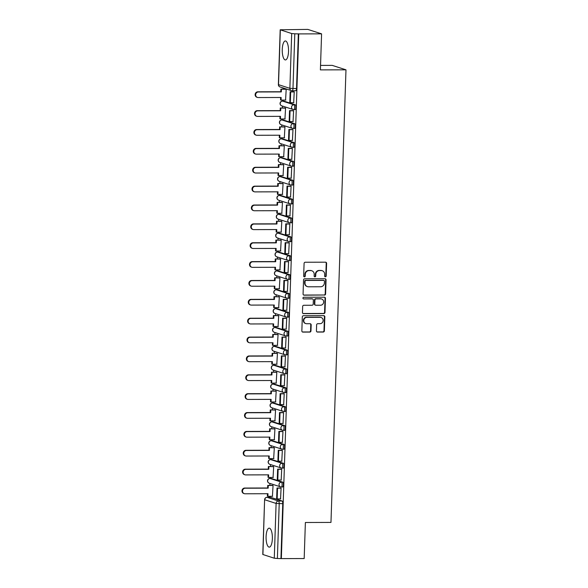 <?xml version="1.0" encoding="UTF-8"?>
<svg xmlns="http://www.w3.org/2000/svg" width="588" height="588" viewBox="0 0 588 588"><rect width="100%" height="100%" fill="white"/><g stroke="black" fill="none" stroke-linecap="round" stroke-linejoin="round"><path stroke-width="0.88" d="M325.377 276.808A0.838 0.786 107.9 0 0 326.193 275.978L326.612 263.365A1.191 1.117 107.9 0 0 325.524 262.182L305.253 262.233A1.191 1.117 107.9 0 0 304.084 263.424L303.665 276.037A0.838 0.786 107.9 0 0 304.43 276.867A0.838 0.786 107.9 0 0 305.245 276.037L305.297 274.398A3.822 3.587 107.9 0 1 309.031 270.59L310.721 270.59A3.822 3.587 107.9 0 1 314.198 274.375L314.139 276.007A0.838 0.786 107.9 0 0 314.903 276.838A0.838 0.786 107.9 0 0 315.719 276.007L315.771 274.375A3.822 3.587 107.9 0 1 319.505 270.561L321.195 270.561A3.822 3.587 107.9 0 1 324.672 274.346L324.62 275.978A0.838 0.786 107.9 0 0 325.377 276.808M324.958 276.683A0.838 0.786 107.9 0 0 325.796 275.846L326.215 263.233A1.191 1.117 107.9 0 0 325.649 262.182M304.011 276.735A0.838 0.786 107.9 0 0 304.841 275.904L304.893 274.273L305.297 274.398M314.484 276.705A0.838 0.786 107.9 0 0 315.315 275.875L315.374 274.243L315.771 274.375M282.505 486.967A2.433 0.808 -90.2 0 0 282.593 486.982A2.433 0.808 -90.2 0 0 283.387 484.681A2.433 0.808 -90.2 0 0 282.666 482.131L271.296 478.463A2.433 0.808 -90.2 0 0 271.215 478.448A2.433 0.808 -90.2 0 0 271.127 478.463M283.129 468.099A2.433 0.808 -90.2 0 0 283.218 468.114A2.433 0.808 -90.2 0 0 284.019 465.814A2.433 0.808 -90.2 0 0 283.291 463.263L271.928 459.595A2.433 0.808 -90.2 0 0 271.84 459.581A2.433 0.808 -90.2 0 0 271.752 459.595M283.754 449.232A2.433 0.808 -90.2 0 0 283.842 449.247A2.433 0.808 -90.2 0 0 284.643 446.946A2.433 0.808 -90.2 0 0 283.916 444.396L272.553 440.721A2.433 0.808 -90.2 0 0 272.464 440.713A2.433 0.808 -90.2 0 0 272.376 440.728M284.379 430.365A2.433 0.808 -90.2 0 0 284.467 430.379A2.433 0.808 -90.2 0 0 285.268 428.071A2.433 0.808 -90.2 0 0 284.541 425.528L273.177 421.853A2.433 0.808 -90.2 0 0 273.089 421.839A2.433 0.808 -90.2 0 0 273.001 421.853M285.011 411.497A2.433 0.808 -90.2 0 0 285.092 411.512A2.433 0.808 -90.2 0 0 285.893 409.204A2.433 0.808 -90.2 0 0 285.165 406.661L273.802 402.986A2.433 0.808 -90.2 0 0 273.714 402.971A2.433 0.808 -90.2 0 0 273.626 402.986M285.636 392.63A2.433 0.808 -90.2 0 0 285.717 392.644A2.433 0.808 -90.2 0 0 286.518 390.336A2.433 0.808 -90.2 0 0 285.797 387.793L274.427 384.118A2.433 0.808 -90.2 0 0 274.339 384.104A2.433 0.808 -90.2 0 0 274.258 384.118M286.26 373.762A2.433 0.808 -90.2 0 0 286.349 373.77A2.433 0.808 -90.2 0 0 287.142 371.469A2.433 0.808 -90.2 0 0 286.422 368.919L275.052 365.251A2.433 0.808 -90.2 0 0 274.971 365.236A2.433 0.808 -90.2 0 0 274.883 365.251M286.885 354.887A2.433 0.808 -90.2 0 0 286.973 354.902A2.433 0.808 -90.2 0 0 287.775 352.602A2.433 0.808 -90.2 0 0 287.047 350.051L275.684 346.383A2.433 0.808 -90.2 0 0 275.596 346.369A2.433 0.808 -90.2 0 0 275.507 346.383M287.51 336.02A2.433 0.808 -90.2 0 0 287.598 336.035A2.433 0.808 -90.2 0 0 288.399 333.734A2.433 0.808 -90.2 0 0 287.672 331.184L276.309 327.516A2.433 0.808 -90.2 0 0 276.22 327.501A2.433 0.808 -90.2 0 0 276.132 327.516M288.135 317.152A2.433 0.808 -90.2 0 0 288.223 317.167A2.433 0.808 -90.2 0 0 289.024 314.867A2.433 0.808 -90.2 0 0 288.296 312.316L276.933 308.649A2.433 0.808 -90.2 0 0 276.845 308.634A2.433 0.808 -90.2 0 0 276.757 308.649M288.759 298.285A2.433 0.808 -90.2 0 0 288.848 298.3A2.433 0.808 -90.2 0 0 289.649 295.992A2.433 0.808 -90.2 0 0 288.921 293.449L277.558 289.774A2.433 0.808 -90.2 0 0 277.47 289.759A2.433 0.808 -90.2 0 0 277.382 289.774M289.392 279.418A2.433 0.808 -90.2 0 0 289.472 279.432A2.433 0.808 -90.2 0 0 290.274 277.124A2.433 0.808 -90.2 0 0 289.546 274.581L278.183 270.906A2.433 0.808 -90.2 0 0 278.095 270.892A2.433 0.808 -90.2 0 0 278.014 270.906M290.016 260.55A2.433 0.808 -90.2 0 0 290.104 260.565A2.433 0.808 -90.2 0 0 290.898 258.257A2.433 0.808 -90.2 0 0 290.178 255.714L278.808 252.039A2.433 0.808 -90.2 0 0 278.727 252.024A2.433 0.808 -90.2 0 0 278.639 252.039M290.641 241.683A2.433 0.808 -90.2 0 0 290.729 241.697A2.433 0.808 -90.2 0 0 291.53 239.389A2.433 0.808 -90.2 0 0 290.803 236.839L279.432 233.171A2.433 0.808 -90.2 0 0 279.351 233.157A2.433 0.808 -90.2 0 0 279.263 233.171M291.266 222.808A2.433 0.808 -90.2 0 0 291.354 222.823A2.433 0.808 -90.2 0 0 292.155 220.522A2.433 0.808 -90.2 0 0 291.428 217.972L280.064 214.304A2.433 0.808 -90.2 0 0 279.976 214.289A2.433 0.808 -90.2 0 0 279.888 214.304M291.891 203.94A2.433 0.808 -90.2 0 0 291.979 203.955A2.433 0.808 -90.2 0 0 292.78 201.655A2.433 0.808 -90.2 0 0 292.052 199.104L280.689 195.436A2.433 0.808 -90.2 0 0 280.601 195.422A2.433 0.808 -90.2 0 0 280.513 195.436M292.515 185.073A2.433 0.808 -90.2 0 0 292.603 185.088A2.433 0.808 -90.2 0 0 293.405 182.787A2.433 0.808 -90.2 0 0 292.677 180.237L281.314 176.569A2.433 0.808 -90.2 0 0 281.226 176.554A2.433 0.808 -90.2 0 0 281.137 176.569M293.147 166.206A2.433 0.808 -90.2 0 0 293.228 166.22A2.433 0.808 -90.2 0 0 294.029 163.912A2.433 0.808 -90.2 0 0 293.302 161.369L281.939 157.694A2.433 0.808 -90.2 0 0 281.85 157.68A2.433 0.808 -90.2 0 0 281.77 157.694M293.772 147.338A2.433 0.808 -90.2 0 0 293.86 147.353A2.433 0.808 -90.2 0 0 294.654 145.045A2.433 0.808 -90.2 0 0 293.934 142.502L282.563 138.827A2.433 0.808 -90.2 0 0 282.475 138.812A2.433 0.808 -90.2 0 0 282.394 138.827M294.397 128.471A2.433 0.808 -90.2 0 0 294.485 128.485A2.433 0.808 -90.2 0 0 295.286 126.177A2.433 0.808 -90.2 0 0 294.559 123.634L283.188 119.959A2.433 0.808 -90.2 0 0 283.107 119.945A2.433 0.808 -90.2 0 0 283.019 119.959M295.022 109.603A2.433 0.808 -90.2 0 0 295.11 109.618A2.433 0.808 -90.2 0 0 295.911 107.31A2.433 0.808 -90.2 0 0 295.183 104.76L283.82 101.092A2.433 0.808 -90.2 0 0 283.732 101.077A2.433 0.808 -90.2 0 0 283.644 101.092M288.524 51.465A9.489 3.146 -90.2 0 0 285.364 40.962A9.489 3.146 -90.2 0 0 282.255 49.436A9.489 3.146 -90.2 0 0 285.415 59.939A9.489 3.146 -90.2 0 0 288.524 51.465M272.362 538.652A9.489 3.146 -90.2 0 0 269.201 528.156A9.489 3.146 -90.2 0 0 266.092 536.631A9.489 3.146 -90.2 0 0 269.253 547.134A9.489 3.146 -90.2 0 0 272.362 538.652M316.432 330.875A1.191 1.117 107.9 0 0 317.52 332.058L323.209 332.044A1.191 1.117 107.9 0 0 324.378 330.853L324.841 316.844A1.191 1.117 107.9 0 0 323.753 315.66L303.474 315.719A1.191 1.117 107.9 0 0 302.313 316.91L301.85 330.919A1.191 1.117 107.9 0 0 302.93 332.102L309.803 332.08A1.191 1.117 107.9 0 0 310.971 330.89L311.17 324.899A1.191 1.117 107.9 0 0 310.082 323.716L306.671 323.723A3.197 2.999 107.9 0 1 303.812 320.085A3.197 2.999 107.9 0 1 306.885 317.373L320.232 317.336A3.197 2.999 107.9 0 1 323.091 320.974A3.197 2.999 107.9 0 1 320.019 323.687L317.799 323.694A1.191 1.117 107.9 0 0 316.631 324.885L316.432 330.875M280.329 29.87L278.514 84.657L289.877 88.332L291.692 33.538L280.189 29.782L307.811 29.4L321.585 33.847L320.394 69.891L345.979 69.825L330.971 522.423L305.378 522.497L304.18 558.541L281.343 558.6L298.748 33.913L294.794 33.788L292.971 88.582A2.433 0.808 89.8 0 1 292.177 90.758A2.433 0.808 89.8 0 1 292.089 90.743A2.433 2.279 107.9 0 1 291.42 90.64A2.433 2.433 0 0 0 292.177 90.758L295.735 90.743A2.433 0.808 89.8 0 1 295.646 90.728M321.585 33.847L298.748 33.913M324.436 295.125A1.191 1.117 107.9 0 0 325.598 293.934L326.061 279.925A1.191 1.117 107.9 0 0 324.98 278.741L304.702 278.793A1.191 1.117 107.9 0 0 303.533 279.984L303.07 293.993A1.191 1.117 107.9 0 0 304.158 295.176L324.032 294.992A1.191 1.117 107.9 0 0 325.201 293.802L325.664 279.792A1.191 1.117 107.9 0 0 325.098 278.749M325.451 298.388L324.988 312.397A1.191 1.117 107.9 0 1 323.819 313.588L303.548 313.639A1.191 1.117 107.9 0 1 302.46 312.456L302.658 306.458A1.191 1.117 107.9 0 1 303.827 305.268L312.044 305.245A1.191 1.117 107.9 0 0 313.213 304.055L313.345 300.078A1.191 1.117 107.9 0 0 312.257 298.895L303.695 298.917A0.838 0.786 107.9 0 1 302.945 297.969A0.838 0.786 107.9 0 1 303.753 297.256L324.363 297.205A1.191 1.117 107.9 0 1 325.451 298.388L325.046 298.256L324.583 312.265L324.988 312.397M270.502 497.33A2.433 0.808 89.8 0 1 270.583 497.316A2.433 0.808 89.8 0 1 270.671 497.33L282.042 500.998L278.484 501.013A2.433 0.808 89.8 0 1 279.204 503.688L277.389 558.482L274.287 558.225L262.785 554.469L264.6 499.675L262.924 554.558M283.034 87.928L282.997 89.141M282.637 100.078L282.6 101.077M282.438 106.061L282.372 108.008M282.005 118.945L281.975 119.952M281.806 124.928L281.748 126.876M281.38 137.812L281.351 138.819M281.182 143.795L281.115 145.751M280.755 156.68L280.719 157.687M280.557 162.663L280.491 164.618M280.131 175.547L280.094 176.554M279.932 181.53L279.866 183.485M279.506 194.422L279.469 195.422M279.307 200.398L279.241 202.353M278.881 213.29L278.844 214.289M278.683 219.265L278.616 221.22M278.249 232.157L278.22 233.157M278.05 238.14L277.992 240.088M277.624 251.025L277.595 252.031M277.426 257.007L277.36 258.955M276.999 269.892L276.97 270.899M276.801 275.875L276.735 277.83M276.375 288.759L276.338 289.766M276.176 294.742L276.11 296.697M275.75 307.627L275.713 308.634M275.551 313.61L275.485 315.565M275.125 326.502L275.088 327.501M274.927 332.477L274.861 334.432M274.493 345.369L274.464 346.369M274.295 351.345L274.236 353.3M273.868 364.237L273.839 365.236M273.67 370.219L273.604 372.167M273.244 383.104L273.214 384.111M273.045 389.087L272.979 391.035M272.619 401.971L272.582 402.978M272.42 407.954L272.354 409.91M271.994 420.839L271.957 421.846M271.796 426.822L271.729 428.777M271.369 439.706L271.333 440.713M271.171 445.689L271.105 447.644M270.737 458.581L270.708 459.581M270.539 464.557L270.48 466.512M270.113 477.449L270.083 478.448M269.914 483.424L269.848 485.379M269.488 496.316L269.458 497.316M320.541 65.408L332.205 65.371L345.979 69.825M281.343 558.6L277.389 558.482M291.692 33.538L294.794 33.788M285.57 100.07L286.202 89.266L285.592 89.133M293.684 102.687L294.228 91.86L293.625 91.757M293.059 121.554L293.603 110.735L293 110.625M284.945 118.938L285.57 108.141L284.967 108.001M292.434 140.429L292.978 129.603L292.376 129.492M284.32 137.805L284.945 127.008L284.342 126.868M291.802 159.297L292.354 148.47L291.751 148.36M283.695 156.673L284.32 145.875L283.717 145.743M291.178 178.164L291.729 167.337L291.119 167.227M283.071 175.54L283.695 164.743L283.093 164.611M290.553 197.031L291.104 186.205L290.494 186.095M282.438 194.415L283.071 183.61L282.468 183.478M289.928 215.899L290.472 205.072L289.869 204.969M281.814 213.282L282.446 202.478L281.836 202.346M289.303 234.766L289.847 223.94L289.245 223.837M281.189 232.15L281.814 221.345L281.211 221.213M288.679 253.634L289.222 242.815L288.62 242.704M280.564 251.017L281.189 240.22L280.586 240.08M288.054 272.509L288.598 261.682L287.995 261.572M279.939 269.885L280.564 259.087L279.962 258.948M287.422 291.376L287.973 280.549L287.363 280.439M279.315 288.752L279.939 277.955L279.337 277.823M286.797 310.243L287.348 299.417L286.738 299.307M278.683 307.62L279.315 296.822L278.712 296.69M286.172 329.111L286.716 318.284L286.113 318.174M278.058 326.494L278.69 315.69L278.08 315.558M285.548 347.978L286.091 337.152L285.489 337.049M277.433 345.362L278.058 334.557L277.455 334.425M284.923 366.846L285.467 356.019L284.864 355.916M276.808 364.229L277.433 353.425L276.83 353.292M284.298 385.713L284.842 374.894L284.239 374.784M276.184 383.097L276.808 372.3L276.206 372.16M283.666 404.588L284.217 393.762L283.607 393.651M275.559 401.964L276.184 391.167L275.581 391.027M283.041 423.456L283.592 412.629L282.982 412.519M274.934 420.832L275.559 410.034L274.956 409.902M282.416 442.323L282.96 431.496L282.358 431.386M274.302 439.699L274.934 428.902L274.324 428.77M281.792 461.19L282.336 450.364L281.733 450.254M273.677 458.566L274.309 447.769L273.699 447.637M281.167 480.058L281.711 469.231L281.108 469.128M273.053 477.441L273.677 466.637L273.075 466.505M280.542 498.925L281.086 488.099L280.483 487.996M272.428 496.309L273.053 485.504L272.45 485.372M280.946 558.468L282.762 503.681A2.433 0.808 -90.2 0 0 282.042 500.998M298.351 33.781L296.528 88.575A2.433 0.808 89.8 0 1 295.735 90.743M322.239 270.723L321.842 270.59A3.822 3.587 107.9 0 0 320.791 270.429L321.195 270.561M315.374 274.243A3.822 3.587 107.9 0 1 319.1 270.436L320.791 270.429M311.765 270.752L311.368 270.62A3.822 3.587 107.9 0 0 310.317 270.458L310.721 270.59M304.893 274.273A3.822 3.587 107.9 0 1 308.626 270.465L310.317 270.458M303.636 295.044A1.191 1.117 107.9 0 0 303.753 295.051L324.032 294.992M324.444 281.233A0.838 0.786 107.9 0 0 323.679 280.402L305.885 280.454A0.838 0.786 107.9 0 0 305.069 281.284L305.01 283.012A3.822 3.587 107.9 0 0 308.494 286.797L320.658 286.768A3.822 3.587 107.9 0 0 324.385 282.953L324.444 281.233M323.914 280.439L323.51 280.314A0.838 0.786 107.9 0 0 323.282 280.278L323.679 280.402M307.443 286.635L307.039 286.503A3.822 3.587 107.9 0 1 304.613 282.879L304.665 281.16A0.838 0.786 107.9 0 1 305.481 280.322L323.282 280.278M303.026 313.507A1.191 1.117 107.9 0 0 303.143 313.507L323.422 313.455A1.191 1.117 107.9 0 0 324.583 312.265M312.581 298.947L312.184 298.814A1.191 1.117 107.9 0 0 311.853 298.763L303.695 298.917M320.578 305.223A3.197 2.999 107.9 0 0 321.665 299.013A3.197 2.999 107.9 0 0 320.791 298.873L316.087 298.888A1.191 1.117 107.9 0 0 314.918 300.078L314.786 304.055A1.191 1.117 107.9 0 0 315.874 305.238L320.578 305.223M321.665 299.013L321.261 298.88A3.197 2.999 107.9 0 0 320.386 298.741L320.791 298.873M315.55 305.187L315.146 305.054A1.191 1.117 107.9 0 1 314.389 303.923L314.521 299.946A1.191 1.117 107.9 0 1 315.683 298.755L320.386 298.741M325.046 298.256A1.191 1.117 107.9 0 0 324.488 297.205M321.107 317.469L320.71 317.344A3.197 2.999 107.9 0 0 319.835 317.204L320.232 317.336M305.797 323.584L305.4 323.459A3.197 2.999 107.9 0 1 306.48 317.241L319.835 317.204M302.408 331.963A1.191 1.117 107.9 0 0 302.533 331.97L309.406 331.955A1.191 1.117 107.9 0 0 310.567 330.765L310.765 324.767A1.191 1.117 107.9 0 0 310.199 323.716M316.998 331.926A1.191 1.117 107.9 0 0 317.116 331.933L322.805 331.919A1.191 1.117 107.9 0 0 323.973 330.728L324.436 316.719A1.191 1.117 107.9 0 0 323.87 315.668M257.419 97.424L256.897 97.255A2.8 2.624 -72.1 0 1 257.853 91.809L258.375 91.978A2.8 2.624 107.9 0 0 257.419 97.424A2.8 2.624 107.9 0 0 258.191 97.542L281.137 97.483L281.057 100.078L285.841 100.07M281.057 100.078L280.535 99.916L280.616 97.483M257.853 91.809L280.799 91.75L280.888 89.148L286.194 89.302M285.783 89.133L280.888 89.148M293.897 91.757L290.149 91.765L289.788 102.532L290.318 102.702L290.67 91.934L294.228 91.926M290.318 102.702L293.875 102.687M290.149 91.765L290.67 91.934M258.375 91.978L281.321 91.919L281.409 89.317M281.321 91.919L280.799 91.75M256.794 116.292L256.272 116.123A2.8 2.624 -72.1 0 1 257.228 110.676L257.75 110.845A2.8 2.624 107.9 0 0 256.794 116.292A2.8 2.624 107.9 0 0 257.566 116.409L280.513 116.351L280.425 118.952L285.217 118.938M280.425 118.952L279.903 118.783L279.984 116.351M257.228 110.676L280.175 110.617L280.263 108.016L285.57 108.17M285.158 108.001L280.263 108.016M293.265 110.625L289.524 110.632L289.164 121.4L289.686 121.569L290.046 110.801L293.603 110.794M289.686 121.569L293.243 121.554M289.524 110.632L290.046 110.801M257.75 110.845L280.696 110.787L280.785 108.185M280.696 110.787L280.175 110.617M256.17 135.159L255.648 134.99A2.8 2.624 -72.1 0 1 256.603 129.544L257.125 129.713A2.8 2.624 107.9 0 0 256.17 135.159A2.8 2.624 107.9 0 0 256.934 135.277L279.888 135.218L279.8 137.82L284.592 137.805M279.8 137.82L279.278 137.651L279.359 135.218M256.603 129.544L279.55 129.485L279.638 126.883L284.945 127.037M284.533 126.868L279.638 126.883M292.64 129.492L288.899 129.5L288.539 140.267L289.061 140.436L289.421 129.669L292.978 129.661M289.061 140.436L292.618 140.429M288.899 129.5L289.421 129.669M257.125 129.713L280.072 129.654L280.16 127.052M280.072 129.654L279.55 129.485M255.545 154.027L255.023 153.858A2.8 2.624 -72.1 0 1 255.971 148.419L256.493 148.588A2.8 2.624 107.9 0 0 255.545 154.027A2.8 2.624 107.9 0 0 256.309 154.152L279.263 154.085L279.175 156.687L283.96 156.673M279.175 156.687L278.653 156.518L278.734 154.085M255.971 148.419L278.925 148.352L279.013 145.751L284.32 145.912M283.901 145.743L279.013 145.751M292.016 148.36L288.274 148.367L287.914 159.135L288.436 159.304L288.796 148.536L292.354 148.529M288.436 159.304L291.993 159.297M288.274 148.367L288.796 148.536M256.493 148.588L279.447 148.521L279.535 145.92M279.447 148.521L278.925 148.352M254.92 172.894L254.398 172.725A2.8 2.624 -72.1 0 1 255.346 167.286L255.868 167.455A2.8 2.624 107.9 0 0 254.92 172.894A2.8 2.624 107.9 0 0 255.684 173.019L278.639 172.953L278.55 175.555L283.335 175.54M278.55 175.555L278.028 175.386L278.109 172.953M255.346 167.286L278.3 167.22L278.389 164.625L283.695 164.78M283.276 164.611L278.389 164.625M291.391 167.227L287.642 167.242L287.289 178.002L287.811 178.171L288.164 167.411L291.721 167.396M287.811 178.171L291.369 178.164M287.642 167.242L288.164 167.411M255.868 167.455L278.822 167.389L278.91 164.787M278.822 167.389L278.3 167.22M254.295 191.769L253.773 191.6A2.8 2.624 -72.1 0 1 254.722 186.153L255.243 186.322A2.8 2.624 107.9 0 0 254.295 191.769A2.8 2.624 107.9 0 0 255.06 191.886L278.014 191.82L277.926 194.422L282.71 194.407M277.926 194.422L277.404 194.253L277.485 191.828M254.722 186.153L277.676 186.087L277.756 183.493L283.071 183.647M282.652 183.478L277.756 183.493M290.766 186.095L287.017 186.109L286.665 196.87L287.187 197.039L287.539 186.278L291.097 186.264M287.187 197.039L290.744 197.031M287.017 186.109L287.539 186.278M255.243 186.322L278.197 186.256L278.278 183.662M278.197 186.256L277.676 186.087M253.663 210.636L253.141 210.467A2.8 2.624 -72.1 0 1 254.097 205.021L254.619 205.19A2.8 2.624 107.9 0 0 253.663 210.636A2.8 2.624 107.9 0 0 254.435 210.754L277.382 210.695L277.301 213.29L282.086 213.282M277.301 213.29L276.779 213.121L276.86 210.695M254.097 205.021L277.051 204.962L277.132 202.36L282.438 202.515M282.027 202.346L277.132 202.36M290.141 204.962L286.393 204.977L286.04 215.737L286.562 215.906L286.915 205.146L290.472 205.131M286.562 215.906L290.119 215.899M286.393 204.977L286.915 205.146M254.619 205.19L277.573 205.131L277.654 202.529M277.573 205.131L277.051 204.962M253.038 229.504L252.517 229.335A2.8 2.624 -72.1 0 1 253.472 223.888L253.994 224.057A2.8 2.624 107.9 0 0 253.038 229.504A2.8 2.624 107.9 0 0 253.81 229.621L276.757 229.563L276.676 232.157L281.461 232.15M276.676 232.157L276.147 231.995L276.228 229.563M253.472 223.888L276.419 223.83L276.507 221.228L281.814 221.382M281.402 221.213L276.507 221.228M289.509 223.837L285.768 223.844L285.408 234.612L285.93 234.781L286.29 224.013L289.847 224.006M285.93 234.781L289.487 234.766M285.768 223.844L286.29 224.013M253.994 224.057L276.941 223.999L277.029 221.397M276.941 223.999L276.419 223.83M252.414 248.371L251.892 248.202A2.8 2.624 -72.1 0 1 252.847 242.756L253.369 242.925A2.8 2.624 107.9 0 0 252.414 248.371A2.8 2.624 107.9 0 0 253.185 248.489L276.132 248.43L276.044 251.032L280.836 251.017M276.044 251.032L275.522 250.863L275.603 248.43M252.847 242.756L275.794 242.697L275.882 240.095L281.189 240.249M280.777 240.08L275.882 240.095M288.884 242.704L285.143 242.712L284.783 253.479L285.305 253.649L285.665 242.881L289.222 242.873M285.305 253.649L288.862 253.634M285.143 242.712L285.665 242.881M253.369 242.925L276.316 242.866L276.404 240.264M276.316 242.866L275.794 242.697M251.789 267.239L251.267 267.07A2.8 2.624 -72.1 0 1 252.215 261.623L252.737 261.792A2.8 2.624 107.9 0 0 251.789 267.239A2.8 2.624 107.9 0 0 252.553 267.356L275.507 267.297L275.419 269.899L280.204 269.885M275.419 269.899L274.897 269.73L274.978 267.297M252.215 261.623L275.169 261.564L275.257 258.963L280.564 259.117M280.145 258.948L275.257 258.963M288.26 261.572L284.519 261.579L284.158 272.347L284.68 272.516L285.04 261.748L288.598 261.741M284.68 272.516L288.238 272.509M284.519 261.579L285.04 261.748M252.737 261.792L275.691 261.733L275.779 259.132M275.691 261.733L275.169 261.564M251.164 286.106L250.642 285.937A2.8 2.624 -72.1 0 1 251.59 280.498L252.112 280.667A2.8 2.624 107.9 0 0 251.164 286.106A2.8 2.624 107.9 0 0 251.929 286.231L274.883 286.165L274.794 288.767L279.579 288.752M274.794 288.767L274.273 288.598L274.353 286.165M251.59 280.498L274.545 280.432L274.633 277.83L279.939 277.992M279.521 277.823L274.633 277.83M287.635 280.439L283.886 280.447L283.534 291.214L284.055 291.383L284.408 280.616L287.966 280.608M284.055 291.383L287.613 291.376M283.886 280.447L284.408 280.616M252.112 280.667L275.066 280.601L275.155 277.999M275.066 280.601L274.545 280.432M250.539 304.974L250.018 304.804A2.8 2.624 -72.1 0 1 250.966 299.365L251.488 299.535A2.8 2.624 107.9 0 0 250.539 304.974A2.8 2.624 107.9 0 0 251.304 305.099L274.258 305.032L274.17 307.634L278.955 307.62M274.17 307.634L273.648 307.465L273.729 305.032M250.966 299.365L273.92 299.299L274.001 296.697L279.315 296.859M278.896 296.69L274.001 296.697M287.01 299.307L283.262 299.321L282.909 310.082L283.431 310.251L283.784 299.49L287.341 299.476M283.431 310.251L286.988 310.243M283.262 299.321L283.784 299.49M251.488 299.535L274.442 299.468L274.522 296.866M274.442 299.468L273.92 299.299M249.907 323.848L249.386 323.679A2.8 2.624 -72.1 0 1 250.341 318.233L250.863 318.402A2.8 2.624 107.9 0 0 249.907 323.848A2.8 2.624 107.9 0 0 250.679 323.966L273.626 323.9L273.545 326.502L278.33 326.487M273.545 326.502L273.023 326.333L273.104 323.907M250.341 318.233L273.295 318.167L273.376 315.572L278.683 315.727M278.271 315.558L273.376 315.572M286.385 318.174L282.637 318.189L282.284 328.949L282.806 329.118L283.159 318.358L286.716 318.343M282.806 329.118L286.363 329.111M282.637 318.189L283.159 318.358M250.863 318.402L273.817 318.336L273.898 315.741M273.817 318.336L273.295 318.167M249.283 342.716L248.761 342.547A2.8 2.624 -72.1 0 1 249.716 337.1L250.238 337.269A2.8 2.624 107.9 0 0 249.283 342.716A2.8 2.624 107.9 0 0 250.054 342.833L273.001 342.775L272.92 345.369L277.705 345.362M272.92 345.369L272.398 345.2L272.472 342.775M249.716 337.1L272.663 337.042L272.751 334.44L278.058 334.594M277.646 334.425L272.751 334.44M285.761 337.042L282.012 337.056L281.652 347.817L282.174 347.986L282.534 337.225L286.091 337.211M282.174 347.986L285.731 347.978M282.012 337.056L282.534 337.225M250.238 337.269L273.185 337.211L273.273 334.609M273.185 337.211L272.663 337.042M248.658 361.583L248.136 361.414A2.8 2.624 -72.1 0 1 249.091 355.968L249.613 356.137A2.8 2.624 107.9 0 0 248.658 361.583A2.8 2.624 107.9 0 0 249.43 361.701L272.376 361.642L272.288 364.237L277.08 364.229M272.288 364.237L271.766 364.075L271.847 361.642M249.091 355.968L272.038 355.909L272.126 353.307L277.433 353.462M277.022 353.292L272.126 353.307M285.129 355.916L281.387 355.924L281.027 366.691L281.549 366.861L281.909 356.093L285.467 356.085M281.549 366.861L285.106 366.846M281.387 355.924L281.909 356.093M249.613 356.137L272.56 356.078L272.648 353.476M272.56 356.078L272.038 355.909M248.033 380.451L247.511 380.282A2.8 2.624 -72.1 0 1 248.459 374.835L248.981 375.004A2.8 2.624 107.9 0 0 248.033 380.451A2.8 2.624 107.9 0 0 248.797 380.568L271.752 380.51L271.663 383.111L276.448 383.097M271.663 383.111L271.141 382.942L271.222 380.51M248.459 374.835L271.413 374.776L271.502 372.175L276.808 372.329M276.389 372.16L271.502 372.175M284.504 374.784L280.763 374.791L280.402 385.559L280.924 385.728L281.284 374.96L284.842 374.953M280.924 385.728L284.482 385.713M280.763 374.791L281.284 374.96M248.981 375.004L271.935 374.946L272.024 372.344M271.935 374.946L271.413 374.776M247.408 399.318L246.886 399.149A2.8 2.624 -72.1 0 1 247.835 393.703L248.356 393.872A2.8 2.624 107.9 0 0 247.408 399.318A2.8 2.624 107.9 0 0 248.173 399.436L271.127 399.377L271.039 401.979L275.823 401.964M271.039 401.979L270.517 401.81L270.598 399.377M247.835 393.703L270.789 393.644L270.877 391.042L276.184 391.196M275.765 391.027L270.877 391.042M283.879 393.651L280.131 393.659L279.778 404.426L280.3 404.595L280.66 393.828L284.217 393.82M280.3 404.595L283.857 404.581M280.131 393.659L280.66 393.828M248.356 393.872L271.311 393.813L271.399 391.211M271.311 393.813L270.789 393.644M246.784 418.186L246.262 418.017A2.8 2.624 -72.1 0 1 247.21 412.578L247.732 412.747A2.8 2.624 107.9 0 0 246.784 418.186A2.8 2.624 107.9 0 0 247.548 418.311L270.502 418.244L270.414 420.846L275.199 420.832M270.414 420.846L269.892 420.677L269.973 418.244M247.21 412.578L270.164 412.511L270.245 409.91L275.559 410.071M275.14 409.902L270.245 409.91M283.254 412.519L279.506 412.526L279.153 423.294L279.675 423.463L280.028 412.695L283.585 412.688M279.675 423.463L283.232 423.456M279.506 412.526L280.028 412.695M247.732 412.747L270.686 412.68L270.767 410.079M270.686 412.68L270.164 412.511M246.151 437.053L245.63 436.884A2.8 2.624 -72.1 0 1 246.585 431.445L247.107 431.614A2.8 2.624 107.9 0 0 246.151 437.053A2.8 2.624 107.9 0 0 246.923 437.178L269.87 437.112L269.789 439.714L274.574 439.699M269.789 439.714L269.267 439.545L269.348 437.112M246.585 431.445L269.539 431.379L269.62 428.777L274.934 428.939M274.515 428.77L269.62 428.777M282.63 431.386L278.881 431.401L278.528 442.161L279.05 442.33L279.403 431.563L282.96 431.555M279.05 442.33L282.608 442.323M278.881 431.401L279.403 431.563M247.107 431.614L270.061 431.548L270.142 428.946M270.061 431.548L269.539 431.379M245.527 455.928L245.005 455.759A2.8 2.624 -72.1 0 1 245.96 450.312L246.482 450.481A2.8 2.624 107.9 0 0 245.527 455.928A2.8 2.624 107.9 0 0 246.299 456.045L269.245 455.979L269.164 458.581L273.949 458.566M269.164 458.581L268.642 458.412L268.723 455.987M245.96 450.312L268.907 450.246L268.995 447.652L274.302 447.806M273.89 447.637L268.995 447.652M282.005 450.254L278.256 450.268L277.896 461.029L278.418 461.198L278.778 450.437L282.336 450.423M278.418 461.198L281.975 461.19M278.256 450.268L278.778 450.437M246.482 450.481L269.429 450.415L269.517 447.821M269.429 450.415L268.907 450.246M244.902 474.795L244.38 474.626A2.8 2.624 -72.1 0 1 245.336 469.18L245.857 469.349A2.8 2.624 107.9 0 0 244.902 474.795A2.8 2.624 107.9 0 0 245.674 474.913L268.62 474.847L268.532 477.449L273.324 477.441M268.532 477.449L268.01 477.28L268.091 474.854M245.336 469.18L268.282 469.121L268.371 466.519L273.677 466.674M273.266 466.505L268.371 466.519M281.373 469.121L277.632 469.136L277.271 479.896L277.793 480.065L278.153 469.305L281.711 469.29M277.793 480.065L281.351 480.058M277.632 469.136L278.153 469.305M245.857 469.349L268.804 469.29L268.892 466.688M268.804 469.29L268.282 469.121M244.277 493.663L243.755 493.494A2.8 2.624 -72.1 0 1 244.704 488.047L245.233 488.216A2.8 2.624 107.9 0 0 244.277 493.663A2.8 2.624 107.9 0 0 245.042 493.78L267.996 493.722L267.907 496.316L272.692 496.309M267.907 496.316L267.386 496.147L267.466 493.722M244.704 488.047L267.658 487.989L267.746 485.387L273.053 485.541M272.634 485.372L267.746 485.387M280.748 487.996L277.007 488.003L276.647 498.771L277.168 498.94L277.529 488.172L281.086 488.165M277.168 498.94L280.726 498.925M277.007 488.003L277.529 488.172M245.233 488.216L268.179 488.158L268.268 485.556M268.179 488.158L267.658 487.989M325.796 275.846L326.193 275.978M304.841 275.904L305.245 276.037M315.315 275.875L315.719 276.007M269.841 478.478A2.433 0.808 89.8 0 1 269.951 478.448A2.433 0.808 89.8 0 1 270.039 478.463L281.402 482.138A2.433 0.808 89.8 0 1 282.13 484.681A2.433 0.808 89.8 0 1 281.329 486.989A2.433 0.808 89.8 0 1 281.24 486.974A2.433 2.279 -72.1 0 1 279.028 484.563A2.433 2.279 -72.1 0 1 281.402 482.138L282.666 482.131M271.296 478.463L270.039 478.463A2.433 2.279 107.9 0 0 267.658 480.888A2.433 2.279 -72.1 0 0 269.208 483.196L280.572 486.871A2.433 2.433 0 0 0 281.329 486.989L282.593 486.982M270.465 459.603A2.433 0.808 89.8 0 1 270.576 459.581A2.433 0.808 89.8 0 1 270.664 459.595L282.027 463.27A2.433 0.808 89.8 0 1 282.755 465.814A2.433 0.808 89.8 0 1 281.953 468.121A2.433 0.808 89.8 0 1 281.865 468.107A2.433 2.279 -72.1 0 1 279.653 465.696A2.433 2.279 -72.1 0 1 282.027 463.27L283.291 463.263M271.928 459.595L270.664 459.595A2.433 2.279 107.9 0 0 268.29 462.021A2.433 2.279 -72.1 0 0 269.833 464.329L281.196 468.004A2.433 2.433 0 0 0 281.953 468.121L283.218 468.114M271.09 440.735A2.433 0.808 89.8 0 1 271.2 440.713A2.433 0.808 89.8 0 1 271.288 440.728L282.652 444.396A2.433 0.808 89.8 0 1 283.379 446.946A2.433 0.808 89.8 0 1 282.578 449.254A2.433 0.808 89.8 0 1 282.49 449.239A2.433 2.279 -72.1 0 1 280.278 446.821A2.433 2.279 -72.1 0 1 282.652 444.396L283.916 444.396M272.553 440.721L271.288 440.728A2.433 2.279 107.9 0 0 268.914 443.154A2.433 2.279 -72.1 0 0 270.458 445.461L281.828 449.136A2.433 2.433 0 0 0 282.578 449.254L283.842 449.247M271.715 421.868A2.433 0.808 89.8 0 1 271.825 421.846A2.433 0.808 89.8 0 1 271.913 421.861L283.276 425.528A2.433 0.808 89.8 0 1 284.004 428.079A2.433 0.808 89.8 0 1 283.203 430.379A2.433 0.808 89.8 0 1 283.122 430.365A2.433 2.279 -72.1 0 1 280.902 427.954A2.433 2.279 -72.1 0 1 283.276 425.528L284.541 425.528M273.177 421.853L271.913 421.861A2.433 2.279 107.9 0 0 269.539 424.286A2.433 2.279 -72.1 0 0 271.083 426.594L282.453 430.262A2.433 2.433 0 0 0 283.203 430.379L284.467 430.379M272.34 403A2.433 0.808 89.8 0 1 272.45 402.978A2.433 0.808 89.8 0 1 272.538 402.993L283.908 406.661A2.433 0.808 89.8 0 1 284.629 409.211A2.433 0.808 89.8 0 1 283.835 411.512A2.433 0.808 89.8 0 1 283.747 411.497A2.433 2.279 -72.1 0 1 281.527 409.086A2.433 2.279 -72.1 0 1 283.908 406.661L285.165 406.661M273.802 402.986L272.538 402.993A2.433 2.279 107.9 0 0 270.164 405.419A2.433 2.279 -72.1 0 0 271.715 407.727L283.078 411.394A2.433 2.433 0 0 0 283.835 411.512L285.092 411.512M272.972 384.133A2.433 0.808 89.8 0 1 273.082 384.111A2.433 0.808 89.8 0 1 273.163 384.126L284.533 387.793A2.433 0.808 89.8 0 1 285.261 390.344A2.433 0.808 89.8 0 1 284.46 392.644A2.433 0.808 89.8 0 1 284.371 392.63A2.433 2.279 -72.1 0 1 282.159 390.219A2.433 2.279 -72.1 0 1 284.533 387.793L285.797 387.793M274.427 384.118L273.163 384.126A2.433 2.279 107.9 0 0 270.789 386.544A2.433 2.279 -72.1 0 0 272.34 388.859L283.703 392.527A2.433 2.433 0 0 0 284.46 392.644L285.717 392.644M273.596 365.266A2.433 0.808 89.8 0 1 273.707 365.244A2.433 0.808 89.8 0 1 273.795 365.251L285.158 368.926A2.433 0.808 89.8 0 1 285.886 371.469A2.433 0.808 89.8 0 1 285.084 373.777A2.433 0.808 89.8 0 1 284.996 373.762A2.433 2.279 -72.1 0 1 282.784 371.351A2.433 2.279 -72.1 0 1 285.158 368.926L286.422 368.919M275.052 365.251L273.795 365.251A2.433 2.279 107.9 0 0 271.413 367.676A2.433 2.279 -72.1 0 0 272.964 369.984L284.327 373.659A2.433 2.433 0 0 0 285.084 373.777L286.349 373.77M274.221 346.398A2.433 0.808 89.8 0 1 274.331 346.369A2.433 0.808 89.8 0 1 274.42 346.383L285.783 350.058A2.433 0.808 89.8 0 1 286.51 352.602A2.433 0.808 89.8 0 1 285.709 354.909A2.433 0.808 89.8 0 1 285.621 354.895A2.433 2.279 -72.1 0 1 283.409 352.484A2.433 2.279 -72.1 0 1 285.783 350.058L287.047 350.051M275.684 346.383L274.42 346.383A2.433 2.279 107.9 0 0 272.046 348.809A2.433 2.279 -72.1 0 0 273.589 351.117L284.952 354.792A2.433 2.433 0 0 0 285.709 354.909L286.973 354.902M274.846 327.523A2.433 0.808 89.8 0 1 274.956 327.501A2.433 0.808 89.8 0 1 275.044 327.516L286.407 331.191A2.433 0.808 89.8 0 1 287.135 333.734A2.433 0.808 89.8 0 1 286.334 336.042A2.433 0.808 89.8 0 1 286.246 336.027A2.433 2.279 -72.1 0 1 284.033 333.616A2.433 2.279 -72.1 0 1 286.407 331.191L287.672 331.184M276.309 327.516L275.044 327.516A2.433 2.279 107.9 0 0 272.67 329.941A2.433 2.279 -72.1 0 0 274.214 332.249L285.584 335.924A2.433 2.433 0 0 0 286.334 336.042L287.598 336.035M275.471 308.656A2.433 0.808 89.8 0 1 275.581 308.634A2.433 0.808 89.8 0 1 275.669 308.649L287.032 312.316A2.433 0.808 89.8 0 1 287.76 314.867A2.433 0.808 89.8 0 1 286.959 317.175A2.433 0.808 89.8 0 1 286.878 317.16A2.433 2.279 -72.1 0 1 284.658 314.742A2.433 2.279 -72.1 0 1 287.032 312.316L288.296 312.316M276.933 308.649L275.669 308.649A2.433 2.279 107.9 0 0 273.295 311.074A2.433 2.279 -72.1 0 0 274.839 313.382L286.209 317.057A2.433 2.433 0 0 0 286.959 317.175L288.223 317.167M276.095 289.788A2.433 0.808 89.8 0 1 276.206 289.766A2.433 0.808 89.8 0 1 276.294 289.781L287.664 293.449A2.433 0.808 89.8 0 1 288.385 295.999A2.433 0.808 89.8 0 1 287.591 298.3A2.433 0.808 89.8 0 1 287.503 298.292A2.433 2.279 -72.1 0 1 285.283 295.874A2.433 2.279 -72.1 0 1 287.664 293.449L288.921 293.449M277.558 289.774L276.294 289.781A2.433 2.279 107.9 0 0 273.92 292.207A2.433 2.279 -72.1 0 0 275.471 294.514L286.834 298.182A2.433 2.433 0 0 0 287.591 298.3L288.848 298.3M276.728 270.921A2.433 0.808 89.8 0 1 276.838 270.899A2.433 0.808 89.8 0 1 276.919 270.914L288.289 274.581A2.433 0.808 89.8 0 1 289.017 277.132A2.433 0.808 89.8 0 1 288.216 279.432A2.433 0.808 89.8 0 1 288.127 279.418A2.433 2.279 -72.1 0 1 285.915 277.007A2.433 2.279 -72.1 0 1 288.289 274.581L289.546 274.581M278.183 270.906L276.919 270.914A2.433 2.279 107.9 0 0 274.545 273.339A2.433 2.279 -72.1 0 0 276.095 275.647L287.459 279.315A2.433 2.433 0 0 0 288.216 279.432L289.472 279.432M277.352 252.054A2.433 0.808 89.8 0 1 277.462 252.031A2.433 0.808 89.8 0 1 277.551 252.046L288.914 255.714A2.433 0.808 89.8 0 1 289.641 258.264A2.433 0.808 89.8 0 1 288.84 260.565A2.433 0.808 89.8 0 1 288.752 260.55A2.433 2.279 -72.1 0 1 286.54 258.139A2.433 2.279 -72.1 0 1 288.914 255.714L290.178 255.714M278.808 252.039L277.551 252.046A2.433 2.279 107.9 0 0 275.169 254.472A2.433 2.279 -72.1 0 0 276.72 256.78L288.083 260.447A2.433 2.433 0 0 0 288.84 260.565L290.104 260.565M277.977 233.186A2.433 0.808 89.8 0 1 278.087 233.164A2.433 0.808 89.8 0 1 278.175 233.171L289.539 236.846A2.433 0.808 89.8 0 1 290.266 239.389A2.433 0.808 89.8 0 1 289.465 241.697A2.433 0.808 89.8 0 1 289.377 241.683A2.433 2.279 -72.1 0 1 287.164 239.272A2.433 2.279 -72.1 0 1 289.539 236.846L290.803 236.839M279.432 233.171L278.175 233.171A2.433 2.279 107.9 0 0 275.801 235.597A2.433 2.279 -72.1 0 0 277.345 237.912L288.708 241.58A2.433 2.433 0 0 0 289.465 241.697L290.729 241.697M278.602 214.319A2.433 0.808 89.8 0 1 278.712 214.289A2.433 0.808 89.8 0 1 278.8 214.304L290.163 217.979A2.433 0.808 89.8 0 1 290.891 220.522A2.433 0.808 89.8 0 1 290.09 222.83A2.433 0.808 89.8 0 1 290.002 222.815A2.433 2.279 -72.1 0 1 287.789 220.404A2.433 2.279 -72.1 0 1 290.163 217.979L291.428 217.972M280.064 214.304L278.8 214.304A2.433 2.279 107.9 0 0 276.426 216.729A2.433 2.279 -72.1 0 0 277.97 219.037L289.34 222.712A2.433 2.433 0 0 0 290.09 222.83L291.354 222.823M279.226 195.444A2.433 0.808 89.8 0 1 279.337 195.422A2.433 0.808 89.8 0 1 279.425 195.436L290.788 199.111A2.433 0.808 89.8 0 1 291.516 201.655A2.433 0.808 89.8 0 1 290.715 203.963A2.433 0.808 89.8 0 1 290.634 203.948A2.433 2.279 -72.1 0 1 288.414 201.537A2.433 2.279 -72.1 0 1 290.788 199.111L292.052 199.104M280.689 195.436L279.425 195.436A2.433 2.279 107.9 0 0 277.051 197.862A2.433 2.279 -72.1 0 0 278.594 200.17L289.965 203.845A2.433 2.433 0 0 0 290.715 203.963L291.979 203.955M279.851 176.576A2.433 0.808 89.8 0 1 279.962 176.554A2.433 0.808 89.8 0 1 280.05 176.569L291.42 180.237A2.433 0.808 89.8 0 1 292.14 182.787A2.433 0.808 89.8 0 1 291.347 185.095A2.433 0.808 89.8 0 1 291.258 185.08A2.433 2.279 -72.1 0 1 289.039 182.662A2.433 2.279 -72.1 0 1 291.42 180.237L292.677 180.237M281.314 176.569L280.05 176.569A2.433 2.279 107.9 0 0 277.676 178.995A2.433 2.279 -72.1 0 0 279.226 181.302L290.59 184.977A2.433 2.433 0 0 0 291.347 185.095L292.603 185.088M280.476 157.709A2.433 0.808 89.8 0 1 280.594 157.687A2.433 0.808 89.8 0 1 280.674 157.702L292.045 161.369A2.433 0.808 89.8 0 1 292.765 163.92A2.433 0.808 89.8 0 1 291.971 166.22A2.433 0.808 89.8 0 1 291.883 166.213A2.433 2.279 -72.1 0 1 289.671 163.795A2.433 2.279 -72.1 0 1 292.045 161.369L293.302 161.369M281.939 157.694L280.674 157.702A2.433 2.279 107.9 0 0 278.3 160.127A2.433 2.279 -72.1 0 0 279.851 162.435L291.214 166.103A2.433 2.433 0 0 0 291.971 166.22L293.228 166.22M281.108 138.841A2.433 0.808 89.8 0 1 281.218 138.819A2.433 0.808 89.8 0 1 281.307 138.834L292.67 142.502A2.433 0.808 89.8 0 1 293.397 145.052A2.433 0.808 89.8 0 1 292.596 147.353A2.433 0.808 89.8 0 1 292.508 147.338A2.433 2.279 -72.1 0 1 290.296 144.927A2.433 2.279 -72.1 0 1 292.67 142.502L293.934 142.502M282.563 138.827L281.307 138.834A2.433 2.279 107.9 0 0 278.925 141.26A2.433 2.279 -72.1 0 0 280.476 143.568L291.839 147.235A2.433 2.433 0 0 0 292.596 147.353L293.86 147.353M281.733 119.974A2.433 0.808 89.8 0 1 281.843 119.952A2.433 0.808 89.8 0 1 281.931 119.967L293.294 123.634A2.433 0.808 89.8 0 1 294.022 126.185A2.433 0.808 89.8 0 1 293.221 128.485A2.433 0.808 89.8 0 1 293.133 128.471A2.433 2.279 -72.1 0 1 290.92 126.06A2.433 2.279 -72.1 0 1 293.294 123.634L294.559 123.634M283.188 119.959L281.931 119.967A2.433 2.279 107.9 0 0 279.557 122.392A2.433 2.279 -72.1 0 0 281.101 124.7L292.464 128.368A2.433 2.433 0 0 0 293.221 128.485L294.485 128.485M282.358 101.107A2.433 0.808 89.8 0 1 282.468 101.085A2.433 0.808 89.8 0 1 282.556 101.092L293.919 104.767A2.433 0.808 89.8 0 1 294.647 107.317A2.433 0.808 89.8 0 1 293.846 109.618A2.433 0.808 89.8 0 1 293.757 109.603A2.433 2.279 -72.1 0 1 291.545 107.192A2.433 2.279 -72.1 0 1 293.919 104.767L295.183 104.76M283.82 101.092L282.556 101.092A2.433 2.279 107.9 0 0 280.182 103.517A2.433 2.279 -72.1 0 0 281.726 105.833L293.096 109.5A2.433 2.433 0 0 0 293.846 109.618L295.11 109.618M270.671 497.33L267.114 497.338L278.484 501.013A2.433 2.279 -72.1 0 0 276.103 503.438L264.74 499.763A2.433 2.279 -72.1 0 1 267.114 497.338A2.433 0.808 89.8 0 0 267.026 497.323A2.433 2.433 0 0 0 264.6 499.675M274.287 558.225L276.103 503.438L282.762 503.681M296.528 88.575L289.877 88.332A2.433 2.279 107.9 0 0 291.42 90.64L280.057 86.965A2.433 2.279 107.9 0 1 278.514 84.657L278.374 84.569A2.433 2.433 0 0 0 280.057 86.965M266.915 497.352A2.433 0.808 89.8 0 1 267.026 497.323L270.583 497.316M319.1 270.436L319.505 270.561M308.626 270.465L309.031 270.59M326.215 263.233L326.612 263.365M303.753 295.051L304.158 295.176M325.664 279.792L326.061 279.925M325.201 293.802L325.598 293.934M305.481 280.322L305.885 280.454M304.665 281.16L305.069 281.284M304.613 282.879L305.01 283.012M323.422 313.455L323.819 313.588M303.143 313.507L303.548 313.639M311.853 298.763L312.257 298.895M315.683 298.755L316.087 298.888M314.521 299.946L314.918 300.078M314.389 303.923L314.786 304.055M306.48 317.241L306.885 317.373M310.765 324.767L311.17 324.899M310.567 330.765L310.971 330.89M309.406 331.955L309.803 332.08M302.533 331.97L302.93 332.102M324.436 316.719L324.841 316.844M323.973 330.728L324.378 330.853M322.805 331.919L323.209 332.044M317.116 331.933L317.52 332.058M271.215 478.448L269.951 478.448A2.433 2.433 0 0 0 269.208 483.196M271.84 459.581L270.576 459.581A2.433 2.433 0 0 0 269.833 464.329M272.464 440.713L271.2 440.713A2.433 2.433 0 0 0 270.458 445.461M273.089 421.839L271.825 421.846A2.433 2.433 0 0 0 271.083 426.594M273.714 402.971L272.45 402.978A2.433 2.433 0 0 0 271.715 407.727M274.339 384.104L273.082 384.111A2.433 2.433 0 0 0 272.34 388.859M274.971 365.236L273.707 365.244A2.433 2.433 0 0 0 272.964 369.984M275.596 346.369L274.331 346.369A2.433 2.433 0 0 0 273.589 351.117M276.22 327.501L274.956 327.501A2.433 2.433 0 0 0 274.214 332.249M276.845 308.634L275.581 308.634A2.433 2.433 0 0 0 274.839 313.382M277.47 289.759L276.206 289.766A2.433 2.433 0 0 0 275.471 294.514M278.095 270.892L276.838 270.899A2.433 2.433 0 0 0 276.095 275.647M278.727 252.024L277.462 252.031A2.433 2.433 0 0 0 276.72 256.78M279.351 233.157L278.087 233.164A2.433 2.433 0 0 0 277.345 237.912M279.976 214.289L278.712 214.289A2.433 2.433 0 0 0 277.97 219.037M280.601 195.422L279.337 195.422A2.433 2.433 0 0 0 278.594 200.17M281.226 176.554L279.962 176.554A2.433 2.433 0 0 0 279.226 181.302M281.85 157.68L280.594 157.687A2.433 2.433 0 0 0 279.851 162.435M282.475 138.812L281.218 138.819A2.433 2.433 0 0 0 280.476 143.568M283.107 119.945L281.843 119.952A2.433 2.433 0 0 0 281.101 124.7M283.732 101.077L282.468 101.085A2.433 2.433 0 0 0 281.726 105.833M280.189 29.782L278.374 84.569"/></g></svg>
